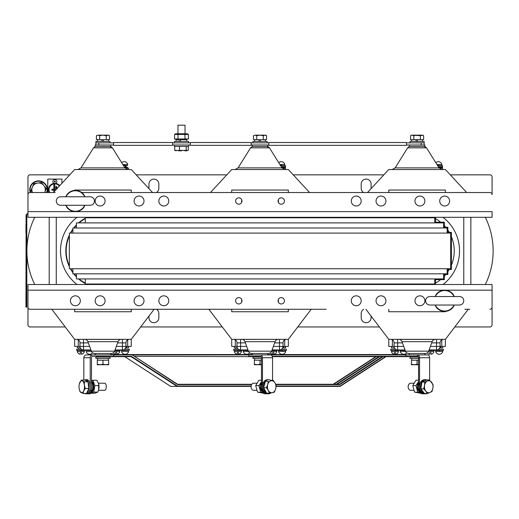 <?xml version="1.0" encoding="UTF-8"?>
<svg xmlns="http://www.w3.org/2000/svg" width="519" height="519" viewBox="0 0 519 519"><rect width="100%" height="100%" fill="white"/><g stroke="black" fill="none" stroke-linecap="round" stroke-linejoin="round"><path stroke-width="0.78" d="M69.358 268.732L69.358 233.076L450.693 233.076L450.693 268.732L69.358 268.732M72.894 268.732L72.894 273.824L447.151 273.824L447.151 268.732M443.615 273.824L443.615 278.924L76.429 278.924L76.429 273.824M65.251 326.957L30.089 326.957A2.121 2.121 0 0 1 27.968 324.836L27.968 284.509L434.773 284.509L434.773 284.016L85.278 284.016L434.773 284.016L434.773 278.924M85.278 284.509L85.278 278.924M72.894 233.076L72.894 227.984L447.151 227.984L447.151 233.076M76.429 227.984L76.429 222.885L443.615 222.885L443.615 227.984M85.278 222.885L85.278 217.792L434.773 217.792L85.278 217.792L85.278 217.299L434.773 217.299L434.773 222.885M140.675 326.957L222.307 326.957M297.737 326.957L379.37 326.957M454.8 326.957L489.955 326.957A2.121 2.121 0 0 0 492.077 324.836L492.077 284.509L434.773 284.509M363.598 309.272A4.95 4.95 0 0 0 361.192 313.515L361.192 317.764A4.95 4.95 0 0 0 366.148 322.714A4.95 4.95 0 0 0 371.098 317.764L371.098 316.077M148.947 316.077L148.947 317.764A4.95 4.95 0 0 0 153.903 322.714A4.95 4.95 0 0 0 158.853 317.764L158.853 313.515A4.95 4.95 0 0 0 156.453 309.272M450.304 174.851L489.955 174.851A2.121 2.121 0 0 1 492.077 176.973L492.077 194.657A2.121 2.121 0 0 0 489.955 192.536L81.736 192.536L193.872 192.536L152.567 192.536L131.262 169.544L74.665 169.544L53.36 192.536M466.685 192.536L445.386 169.544L388.783 169.544L367.484 192.536L326.172 192.536L464.842 192.536M321.222 192.536L309.629 192.536L288.324 169.544L231.727 169.544L210.422 192.536L198.829 192.536L321.222 192.536M55.209 192.536L30.089 192.536A2.121 2.121 0 0 0 27.968 194.657L27.968 217.299L85.278 217.299M383.872 174.851L293.241 174.851M226.809 174.851L136.179 174.851M69.747 174.851L30.089 174.851A2.121 2.121 0 0 0 27.968 176.973L27.968 211.642L492.077 211.642L492.077 217.299L434.773 217.299M156.453 192.536A4.95 4.95 0 0 0 158.853 188.293L158.853 184.044A4.95 4.95 0 0 0 153.903 179.094A4.95 4.95 0 0 0 148.947 184.044L148.947 188.293A4.95 4.95 0 0 0 148.959 188.65M371.085 188.65A4.95 4.95 0 0 0 371.098 188.293L371.098 184.044A4.95 4.95 0 0 0 366.148 179.094A4.95 4.95 0 0 0 361.192 184.044L361.192 188.293A4.95 4.95 0 0 0 363.598 192.536M30.206 192.536A8.842 8.842 0 0 1 44.206 182.883A8.842 8.842 0 0 1 46.963 192.536M61.93 183.291L61.93 179.094L47.78 179.094L47.78 192.536M54.067 183.389A6.364 6.364 0 0 0 49.149 192.536M59.75 185.64A6.364 6.364 0 0 0 55.643 183.389M53.937 191.913L53.937 190.123L52.237 190.123A0.415 0.415 0 0 1 51.816 189.707A0.415 0.415 0 0 1 52.237 189.286L53.937 189.286L53.937 184.959A0.415 0.415 0 0 1 54.359 184.543A0.415 0.415 0 0 1 54.774 184.959L54.852 190.927M54.774 184.959L54.774 191.005M52.237 189.286L52.237 189.214A0.493 0.493 0 0 0 51.738 189.707A0.493 0.493 0 0 0 52.237 190.201L52.237 190.123M55.844 189.857L55.844 186.937A0.493 0.493 0 0 1 56.337 186.444A0.493 0.493 0 0 1 56.837 186.937L56.837 188.786M49.746 192.536A5.839 5.839 0 0 1 59.387 186.029M54.852 184.959A0.493 0.493 0 0 0 54.359 184.466A0.493 0.493 0 0 0 53.866 184.959L53.866 189.214L52.237 189.214M52.237 190.201L53.866 190.201L53.866 191.991M55.922 189.772L55.922 186.937A0.415 0.415 0 0 1 56.337 186.522A0.415 0.415 0 0 1 56.759 186.937L56.759 188.871M59.438 185.971A5.917 5.917 0 0 0 49.662 192.536M59.698 185.698A6.293 6.293 0 0 0 49.234 192.536M55.033 181.572L54.677 181.572L55.033 181.572M54.32 181.572A0.532 0.532 0 0 1 54.852 181.04A0.532 0.532 0 0 1 55.384 181.572A0.532 0.532 0 0 1 54.852 182.104A0.532 0.532 0 0 1 54.32 181.572M55.481 183.447A1.979 1.979 0 0 0 54.852 179.587A1.979 1.979 0 0 0 54.223 183.447M284.431 300.78A3.185 3.185 0 0 0 281.246 297.601A3.185 3.185 0 0 0 278.067 300.78A3.185 3.185 0 0 0 281.246 303.965A3.185 3.185 0 0 0 284.431 300.78M241.984 300.78A3.185 3.185 0 0 0 238.798 297.601A3.185 3.185 0 0 0 235.613 300.78A3.185 3.185 0 0 0 238.798 303.965A3.185 3.185 0 0 0 241.984 300.78M361.192 300.78A4.95 4.95 0 0 0 356.242 295.83A4.95 4.95 0 0 0 351.292 300.78A4.95 4.95 0 0 0 356.242 305.736A4.95 4.95 0 0 0 361.192 300.78M385.954 300.78A4.95 4.95 0 0 0 381.004 295.83A4.95 4.95 0 0 0 376.048 300.78A4.95 4.95 0 0 0 381.004 305.736A4.95 4.95 0 0 0 385.954 300.78M424.866 300.78A4.95 4.95 0 0 0 419.916 295.83A4.95 4.95 0 0 0 414.96 300.78A4.95 4.95 0 0 0 419.916 305.736A4.95 4.95 0 0 0 424.866 300.78M168.759 300.78A4.95 4.95 0 0 0 163.803 295.83A4.95 4.95 0 0 0 158.853 300.78A4.95 4.95 0 0 0 163.803 305.736A4.95 4.95 0 0 0 168.759 300.78M143.997 300.78A4.95 4.95 0 0 0 139.047 295.83A4.95 4.95 0 0 0 134.09 300.78A4.95 4.95 0 0 0 139.047 305.736A4.95 4.95 0 0 0 143.997 300.78M105.085 300.78A4.95 4.95 0 0 0 100.135 295.83A4.95 4.95 0 0 0 95.178 300.78A4.95 4.95 0 0 0 100.135 305.736A4.95 4.95 0 0 0 105.085 300.78M80.322 300.78A4.95 4.95 0 0 0 75.372 295.83A4.95 4.95 0 0 0 70.415 300.78A4.95 4.95 0 0 0 75.372 305.736A4.95 4.95 0 0 0 80.322 300.78M492.077 290.166L492.077 307.151L492.077 290.166L27.968 290.166L27.968 307.151A2.121 2.121 0 0 0 30.089 309.272L50.252 309.272M55.209 309.272L193.872 309.272M198.829 309.272L321.222 309.272M326.172 309.272L30.089 309.272M469.792 309.272L464.842 309.272M278.268 299.664A4.243 4.243 0 0 1 278.268 301.902M241.783 301.902A4.243 4.243 0 0 1 241.783 299.664M489.955 309.272A2.121 2.121 0 0 0 492.077 307.151M27.968 307.151L27.968 290.166M235.613 201.028A3.185 3.185 0 0 0 238.798 204.207A3.185 3.185 0 0 0 241.984 201.028A3.185 3.185 0 0 0 238.798 197.843A3.185 3.185 0 0 0 235.613 201.028M278.067 201.028A3.185 3.185 0 0 0 281.246 204.207A3.185 3.185 0 0 0 284.431 201.028A3.185 3.185 0 0 0 281.246 197.843A3.185 3.185 0 0 0 278.067 201.028M158.853 201.028A4.95 4.95 0 0 0 163.803 205.978A4.95 4.95 0 0 0 168.759 201.028A4.95 4.95 0 0 0 163.803 196.072A4.95 4.95 0 0 0 158.853 201.028M134.09 201.028A4.95 4.95 0 0 0 139.047 205.978A4.95 4.95 0 0 0 143.997 201.028A4.95 4.95 0 0 0 139.047 196.072A4.95 4.95 0 0 0 134.09 201.028M95.178 201.028A4.95 4.95 0 0 0 100.135 205.978A4.95 4.95 0 0 0 105.085 201.028A4.95 4.95 0 0 0 100.135 196.072A4.95 4.95 0 0 0 95.178 201.028M351.292 201.028A4.95 4.95 0 0 0 356.242 205.978A4.95 4.95 0 0 0 361.192 201.028A4.95 4.95 0 0 0 356.242 196.072A4.95 4.95 0 0 0 351.292 201.028M376.048 201.028A4.95 4.95 0 0 0 381.004 205.978A4.95 4.95 0 0 0 385.954 201.028A4.95 4.95 0 0 0 381.004 196.072A4.95 4.95 0 0 0 376.048 201.028M414.96 201.028A4.95 4.95 0 0 0 419.916 205.978A4.95 4.95 0 0 0 424.866 201.028A4.95 4.95 0 0 0 419.916 196.072A4.95 4.95 0 0 0 414.96 201.028M439.723 201.028A4.95 4.95 0 0 0 444.679 205.978A4.95 4.95 0 0 0 449.629 201.028A4.95 4.95 0 0 0 444.679 196.072A4.95 4.95 0 0 0 439.723 201.028M241.783 202.144A4.243 4.243 0 0 1 241.783 199.906M278.268 199.906A4.243 4.243 0 0 1 278.268 202.144M32.483 192.536A6.721 6.721 0 0 1 37.705 183.045L33.858 183.551L30.887 190.72L32.282 192.536L30.887 190.72L33.858 183.551L41.552 182.539L43.914 185.62L41.552 182.539L37.705 183.045A6.721 6.721 0 0 1 44.79 192.283L46.275 188.695L44.79 192.283A6.721 6.721 0 0 1 44.679 192.536M46.133 188.514L43.914 185.62M30.576 192.536A8.492 8.492 0 0 1 37.011 181.365A8.492 8.492 0 0 1 46.587 192.536M435.117 305.029L436.174 307.092M453.178 307.092L453.178 307.138A10.614 10.614 0 0 1 436.174 307.138M453.178 307.138L454.235 305.029M454.015 305.029A10.257 10.257 0 0 1 435.337 305.029M436.174 294.468L435.117 296.537M436.174 294.429A10.614 10.614 0 0 1 453.178 294.429L453.178 294.468M435.337 296.537A10.257 10.257 0 0 1 454.015 296.537M454.235 296.537L453.178 294.429M84.928 196.779L83.87 194.716M66.873 194.716L66.873 194.67A10.614 10.614 0 0 1 83.87 194.67M66.873 194.67L65.809 196.779M66.03 196.779A10.257 10.257 0 0 1 84.707 196.779M83.87 207.341L84.928 205.271M83.87 207.379A10.614 10.614 0 0 1 66.873 207.379L66.873 207.341M84.707 205.271A10.257 10.257 0 0 1 66.03 205.271M65.809 205.271L66.873 207.379M435.48 217.299L435.48 222.177L444.322 222.177L444.322 227.277L447.858 227.277L447.858 232.369L451.4 232.369L451.4 269.439L447.858 269.439L447.858 274.532L444.322 274.532L444.322 279.631L435.48 279.631L435.48 284.509M115.86 350.377L116.217 351.369L119.779 351.369A3.607 3.607 0 0 1 116.866 354.282L116.866 352.57L115.588 352.57L115.588 354.282A3.607 3.607 0 0 1 113.298 352.836A3.536 3.536 0 0 1 111.254 353.491A3.536 3.536 0 0 0 114.576 351.162L118.034 341.664L87.893 341.664A3.536 3.536 0 0 0 84.565 339.342M86.66 352.57L86.66 352.57A3.549 3.549 0 0 0 92.577 352.803A3.536 3.536 0 0 0 94.672 353.491A3.536 3.536 0 0 1 91.344 351.162A3.536 3.536 0 0 0 91.428 351.369L86.148 351.369L91.428 351.369M110.742 146.462L112.409 147.857L110.742 146.462L95.178 146.462L93.517 147.857L95.178 146.462L95.178 144.996L113.577 144.996M121.355 339.342A3.536 3.536 0 0 0 118.034 341.664M114.576 351.162L91.344 351.162L87.893 341.664M126.896 346.413L126.571 347.477L125.793 347.477M77.026 284.509A42.448 42.448 0 0 1 77.026 217.299M96.45 354.905L110.742 354.905L110.742 353.491L94.672 353.491L95.178 353.491L95.178 354.905M154.124 309.272L131.262 339.342L131.262 346.413L125.955 346.413L125.955 342.877A3.536 3.536 0 0 1 129.49 339.342M131.262 339.342L74.665 339.342L74.665 346.413L79.971 346.413L79.971 342.877L79.971 346.413A3.536 3.536 0 0 0 83.507 349.949L90.909 349.949L83.507 349.949L83.507 342.877L79.971 342.877A3.536 3.536 0 0 0 76.429 339.342A3.536 3.536 0 0 1 79.971 342.877A3.536 3.536 0 0 0 76.429 339.342M122.419 349.949L115.017 349.949L122.419 349.949A3.536 3.536 0 0 0 125.955 346.413A3.536 3.536 0 0 1 122.419 349.949L122.419 346.413L125.955 346.413M34.734 284.509A76.053 76.053 0 0 1 34.734 217.299M74.665 339.342L51.803 309.272M124.541 349.242L129.315 349.242L129.315 350.377L120.823 350.377L120.823 349.949L120.473 350.377L114.861 350.377M91.059 350.377L85.453 350.377L85.453 349.949L85.097 350.377L76.611 350.377L76.611 349.242L81.386 349.242M125.663 347.827L128.608 347.827L128.608 346.413M77.318 346.413L77.318 347.827L80.263 347.827M128.433 169.544L128.433 168.13L125.085 168.13M95.885 358.441L110.034 358.441L110.034 357.027L95.885 357.027L95.885 358.441M102.963 360.212L102.963 364.234L100.135 364.74L97.3 364.234L97.3 360.212L108.62 360.212L108.62 364.74L108.62 364.234L105.792 364.74L108.62 364.74M100.135 364.74L97.3 364.74L100.135 364.74L97.3 364.74L97.3 364.234L97.3 364.74L97.3 364.234L97.3 364.74L105.792 364.74L102.918 364.247M110.034 141.453L110.034 142.874L95.885 142.874L95.885 141.453L110.034 141.453M103.618 141.453L102.976 139.689M101.659 139.689L102.301 141.453M106.233 139.689L106.233 135.667L107.861 135.161L109.496 135.667L109.496 139.689L96.424 139.689L96.424 135.667L98.059 135.161L96.424 135.667M99.693 139.689L99.693 135.667L102.963 135.161L106.233 135.667M98.059 135.161L102.963 135.161L98.059 135.161L102.963 135.161L98.059 135.161L99.693 135.667M102.963 135.161L108.62 135.161L109.496 135.667M86.148 351.369A3.607 3.607 0 0 0 86.595 352.57M128.621 351.369L121.517 351.369L128.621 351.369A3.607 3.607 0 0 1 128.174 352.57L128.109 352.57A3.549 3.549 0 0 1 122.036 352.57L122.036 352.57M121.517 351.369A3.607 3.607 0 0 0 121.965 352.57M84 350.377L84 351.369L81.58 351.369L81.224 350.377M80.484 350.377L80.847 351.369M84.402 351.369L77.305 351.369A3.607 3.607 0 0 0 80.218 354.282L80.218 352.57L81.489 352.57L81.489 354.282A3.607 3.607 0 0 0 84.402 351.369M78.732 347.827L78.732 349.242M114.498 351.369L116.957 351.369L116.593 350.377M119.376 350.377L119.376 351.369L116.957 351.369M123.82 164.588L124.177 165.58L123.483 165.58L124.917 165.58L124.554 164.588L127.337 164.588L127.337 165.58L124.177 165.58L127.337 165.58M122.86 164.588L127.337 164.588M127.226 163.388L127.226 163.388A3.549 3.549 0 0 0 121.686 162.707M127.739 164.588A3.607 3.607 0 0 0 127.291 163.388M131.262 192.536L131.262 190.058L74.665 190.058L74.665 190.441M74.665 309.272L74.665 311.75L131.262 311.75L131.262 309.272M125.955 168.13L125.955 167.423L127.7 167.423L127.7 168.13M125.955 167.423L124.631 167.423C127.259 167.423 127.259 167.423 124.631 167.423L127.7 167.423M124.969 167.961L126.13 166.184L126.039 165.58A1.946 1.946 0 0 1 124.969 167.961M125.423 168.13L125.423 166.184A1.239 1.239 0 0 0 125.267 165.58A1.239 1.239 0 0 1 124.586 167.352A1.239 1.239 0 0 0 125.423 166.184A1.239 1.239 0 0 1 124.586 167.352M88.295 393.817A9.906 4.476 90 0 0 91.493 390.846L90.228 390.846A9.906 4.476 90 0 1 87.03 393.817L89.553 393.817A7.078 3.198 90 0 0 92.46 389.717A7.078 3.198 90 0 0 91.999 382.166A7.078 3.198 90 0 0 91.493 381.108M91.493 390.846L91.493 357.734A1.414 1.265 -90 0 1 92.752 356.319L113.745 356.319L113.745 354.905L92.752 354.905A2.829 2.524 -90 0 0 90.228 357.734L90.228 390.846M83.831 380.057L83.831 357.734A2.829 2.524 -90 0 1 86.355 354.905L92.752 354.905M251.579 384.618L177.654 384.618L177.582 384.268L251.793 384.268L177.602 384.268L177.654 384.618L131.67 354.548L131.748 354.905L113.908 354.905L113.745 356.67L107.355 356.67L107.193 356.319M177.582 384.268L131.67 354.548M340.088 386.389L276.153 386.389L340.088 386.389L340.166 386.032L340.088 386.389M251.125 386.032L177.316 386.032L177.076 386.389L251.086 386.389L170.68 386.389L124.768 356.67L115.452 356.67M177.076 386.389L131.164 356.67L131.411 356.319L113.908 356.319M131.164 356.67L113.745 356.67L124.768 356.67L170.641 386.376M125.825 354.905L125.274 354.548L110.742 354.548L113.745 354.548L113.908 354.905M125.274 354.548L125.034 354.905M382.211 356.67L339.582 384.268L275.654 384.268L333.185 384.268L375.814 356.67M379.091 354.548L379.019 354.905M339.582 384.268L339.828 384.618L383.003 356.67M418.541 382.522A7.078 5.034 90 0 0 418.087 389.918A7.078 5.034 90 0 0 422.583 393.817L423.575 393.817A9.906 7.045 -90 0 1 418.541 390.846L418.541 357.734A1.414 0.993 -90 0 0 417.548 356.319L405.864 356.319L406.118 354.548L267.804 354.548M417.548 356.319L417.548 354.905A2.829 1.992 -90 0 1 419.54 357.734L418.541 357.734M400.785 352.57L400.785 352.57A3.549 3.549 0 0 0 406.701 352.803A3.536 3.536 0 0 0 408.797 353.491L409.303 353.491L409.303 354.905L410.568 354.905L260.486 354.905A2.829 1.992 -90 0 1 262.478 357.734L262.478 390.846L261.485 390.846L261.485 357.734A1.414 0.993 -90 0 0 260.486 356.319L248.802 356.319L249.055 354.548L110.742 354.548M429.609 380.116L429.609 357.734A2.829 1.992 -90 0 0 427.617 354.905L417.548 354.905M418.541 390.846L419.54 390.846L419.54 357.734L429.609 357.734M427.001 379.96A7.078 5.034 90 0 0 425.567 379.668L424.574 379.668A7.078 5.034 90 0 0 420.734 382.166A7.078 5.034 90 0 0 420.007 389.717A7.078 5.034 90 0 0 424.574 393.817A9.906 7.045 -90 0 1 419.54 390.846M416.433 356.319L416.186 356.67L406.118 356.67L405.864 356.319L272.28 356.319M272.397 356.67L406.118 356.67M243.722 352.57L243.722 352.57A3.549 3.549 0 0 0 249.639 352.803A3.536 3.536 0 0 0 251.734 353.491L252.24 353.491L252.24 354.905L253.506 354.905L132.241 354.905M272.546 380.317L272.546 357.734A2.829 1.992 -90 0 0 270.555 354.905M261.485 382.522A7.078 5.034 90 0 0 261.025 389.918A7.078 5.034 90 0 0 265.52 393.817L266.519 393.817A9.906 7.045 -90 0 1 261.485 390.846M270.613 380.317A7.078 5.034 90 0 0 268.505 379.668L267.512 379.668A7.078 5.034 90 0 0 263.671 382.166A7.078 5.034 90 0 0 262.945 389.717A7.078 5.034 90 0 0 267.512 393.817A9.906 7.045 -90 0 1 262.478 390.846M115.452 354.548L252.24 354.548M259.377 356.319L259.124 356.67L134.427 356.319M249.055 356.67L259.124 356.67M105.136 356.319L107.355 356.67M26.099 215.177L26.806 215.177L26.806 307.151L26.099 307.151L26.099 215.177L25.956 307.151L26.099 215.177A1.414 1.414 0 0 1 27.513 213.763A1.414 1.414 0 0 0 26.099 215.177M27.968 214.47L27.513 214.47L27.513 213.763L27.968 213.763M25.95 232.862L25.95 224.37C25.95 217.558 25.95 217.558 25.95 224.37L25.95 232.862M99.94 339.413L117.138 339.413L99.94 339.413M88.976 339.413L115.912 339.413L88.976 339.413M93.764 339.413L111.455 339.413L93.764 339.413M84.72 380.057A7.078 3.198 90 0 1 85.771 379.668A7.078 3.198 90 0 1 88.211 382.166A7.078 3.198 90 0 1 88.671 389.717A7.078 3.198 90 0 1 85.771 393.817A7.078 3.198 90 0 1 84.72 393.428M85.771 379.668L87.03 379.668A7.078 3.198 90 0 1 89.469 382.166A7.078 3.198 90 0 1 89.93 389.717A7.078 3.198 90 0 1 87.03 393.817L85.771 393.817M92.174 382.678L92.648 382.535A5.378 2.433 90 0 1 93.511 387.894A5.378 2.433 90 0 1 91.714 391.962M91.714 381.517A5.378 2.433 90 0 1 92.135 381.841L91.889 381.893M413.825 383.204L410.652 383.204A3.536 2.517 90 0 0 409.893 383.366A3.536 2.517 90 0 0 408.168 387.278A3.536 2.517 90 0 0 410.652 390.282L413.74 390.282M424.724 382.055L424.568 385.442L423.66 388.835L425.859 391.177A6.014 4.282 -90 0 1 424.568 385.442A6.014 4.282 -90 0 1 427.461 381.004L424.724 382.055L421.921 382.055L426.631 379.96L429.44 379.96L427.461 381.004A6.014 4.282 -90 0 1 431.639 382.302A6.014 4.282 -90 0 1 432.924 388.037L433.08 384.65L429.44 379.96M427.306 393.519L430.037 392.474A6.014 4.282 -90 0 1 425.859 391.177L427.306 393.519L424.503 393.519L420.857 388.835L421.921 382.055M420.857 388.835L423.66 388.835M432.016 391.43L430.037 392.474A6.014 4.282 90 0 0 432.924 388.037L432.016 391.43L431.425 391.43M427.176 392.332L426.767 392.513M256.762 383.204L253.59 383.204A3.536 2.517 90 0 0 251.332 385.182A3.536 2.517 90 0 0 251.598 388.906A3.536 2.517 90 0 0 253.59 390.282L256.678 390.282M263.607 387.667L266.416 387.667L267.726 384.456L268.291 381.244L265.481 381.244L263.607 387.667L266.63 393.162L269.432 393.162L274.33 392.234L275.647 389.023A6.014 4.282 -90 0 1 272.261 392.701A6.014 4.282 -90 0 1 268.304 390.418A6.014 4.282 -90 0 1 267.726 384.456A6.014 4.282 90 0 1 275.07 383.067A6.014 4.282 -90 0 1 275.647 389.023L276.205 385.812L275.07 383.067L273.182 380.317L270.38 380.317L270.697 380.888M270.36 392.455L269.277 392.662M266.416 387.667L268.304 390.418L269.432 393.162M98.487 390.282L104.702 390.282A3.536 1.596 -90 0 0 106.291 387.18A3.536 1.596 -90 0 0 105.098 383.314A3.536 1.596 -90 0 0 104.702 383.204L98.48 383.204M80.198 391.709L83.059 393.428L86.615 393.428L88.807 388.459L87.964 381.776L84.921 380.057L81.36 380.057L79.362 383.801M87.964 381.776L84.402 381.776L82.404 380.914A6.014 2.718 90 0 1 84.35 385.117A6.014 2.718 90 0 1 83.676 390.943A6.014 2.718 -90 0 1 81.055 392.565A6.014 2.718 90 0 1 79.115 388.368A6.014 2.718 90 0 1 79.342 383.859A6.014 2.718 90 0 1 79.783 382.542A6.014 2.718 90 0 1 82.404 380.914L81.36 380.057M79.355 389.659L80.017 391.709M83.059 393.428L83.676 390.943L85.252 388.459L84.35 385.117L84.402 381.776M88.807 388.459L85.252 388.459M90.819 393.24L94.698 393.24L97.793 392.105L93.764 392.105L94.867 385.604L92.869 380.239L91.493 380.596M91.493 381.082A5.715 2.582 90 0 1 93.621 385.189A5.715 2.582 90 0 1 92.771 391.151A5.715 2.582 90 0 1 91.474 392.403M98.675 383.891A5.715 2.582 90 0 1 98.701 384.002A5.715 2.582 90 0 1 98.701 389.477A5.715 2.582 90 0 1 98.681 389.568M92.025 381.381L91.642 381.381M97.793 392.105L98.655 389.652L98.655 383.807L96.904 380.239L92.869 380.239M98.895 385.604L94.867 385.604M90.663 393.24L93.764 392.105M260.596 385.293A5.378 3.828 90 0 0 260.596 388.186M262.575 392.481L257.463 392.105L255.731 385.604L258.871 380.239L261.485 380.239M263.535 393.24L257.463 392.105M260.642 392.105L258.903 385.604L255.731 385.604M258.903 385.604L261.485 381.705M261.355 382.775A5.715 4.068 90 0 0 261.355 390.71M262.478 382.522A7.078 5.034 90 0 0 262.413 390.846M268.505 379.668A7.078 5.034 90 0 0 264.664 382.166A7.078 5.034 90 0 0 263.937 389.717A7.078 5.034 90 0 0 268.505 393.817A7.078 5.034 90 0 0 270.944 392.928M419.637 392.481L414.525 392.105L412.793 385.604L415.927 380.239L418.541 380.239M420.598 393.24L414.525 392.105M417.704 392.105L415.966 385.604L412.793 385.604M415.966 385.604L418.541 381.705M418.418 382.775A5.715 4.068 90 0 0 418.418 390.71M419.54 382.522A7.078 5.034 90 0 0 419.475 390.846M417.659 385.293A5.378 3.828 90 0 0 417.659 388.186M425.567 379.668A7.078 5.034 90 0 0 421.726 382.166A7.078 5.034 90 0 0 421 389.717A7.078 5.034 90 0 0 425.567 393.817A7.078 5.034 90 0 0 427.001 393.519M174.416 144.996L174.416 146.41L188.566 146.41L188.566 144.996M180.794 141.453L180.158 139.689L186.872 139.689L186.872 141.453M176.116 141.453L176.116 139.689L178.925 139.689L179.516 141.453M174.416 142.874L174.416 141.453L188.566 141.453L188.566 142.874M187.203 133.746L188.436 134.453L188.436 138.975L184.965 138.975L184.965 134.453L174.546 134.453L175.779 133.746L187.203 133.746M176.22 139.514L174.546 138.975L174.546 134.453M174.546 138.975L178.023 138.975L178.023 134.453M186.769 139.514L185.03 139.014L185.03 139.689M184.965 134.453L188.436 134.453M184.965 138.975L178.023 138.975M185.03 133.746L185.03 125.183L177.959 125.183L177.959 133.746M178.348 150.776L181.494 150.847M184.641 150.776L186.84 150.847M188.261 146.41L188.261 150.4L174.728 150.4L176.149 150.847M186.224 146.41L186.224 150.4M179.457 146.41L179.457 150.4M174.728 146.41L174.728 150.4M246.038 339.413L274.201 339.342M272.975 339.413L274.201 339.413M272.923 350.377L273.279 351.369L276.841 351.369A3.607 3.607 0 0 1 273.928 354.282L273.928 352.57L272.65 352.57L272.65 354.282A3.607 3.607 0 0 1 270.36 352.836A3.536 3.536 0 0 1 268.317 353.491A3.536 3.536 0 0 0 271.638 351.162L275.096 341.664L244.955 341.664A3.536 3.536 0 0 0 241.627 339.342M268.317 353.491L251.734 353.491A3.536 3.536 0 0 1 248.406 351.162L244.955 341.664M267.804 146.462L269.465 147.857L267.804 146.462L252.24 146.462L250.58 147.857L252.24 146.462L252.24 144.996L268.868 144.996M278.418 339.342A3.536 3.536 0 0 0 275.096 341.664M283.958 346.413L283.634 347.477L282.855 347.477M311.186 309.272L288.324 339.342L288.324 346.413L283.017 346.413L283.017 342.877A3.536 3.536 0 0 1 286.553 339.342M288.324 339.342L231.727 339.342L231.727 346.413L237.027 346.413L237.027 342.877A3.536 3.536 0 0 0 233.492 339.342A3.536 3.536 0 0 1 237.027 342.877L240.569 342.877L240.569 349.949A3.536 3.536 0 0 1 237.027 346.413A3.536 3.536 0 0 0 240.569 349.949L247.965 349.949M273.37 346.413L279.482 346.413L279.482 349.949L272.079 349.949M279.482 349.949A3.536 3.536 0 0 0 283.017 346.413A3.536 3.536 0 0 1 279.482 349.949M231.727 339.342L208.859 309.272M252.24 353.491L251.734 353.491M253.506 354.905L267.804 354.905L267.804 353.491M282.719 347.827L285.671 347.827L285.671 346.413M234.38 346.413L234.38 347.827L237.326 347.827M281.694 167.423L285.495 167.423L285.495 168.13L282.148 168.13L285.495 168.13L285.495 169.544M261.349 357.027L252.948 357.027L252.948 358.441L261.485 358.441M257.197 364.74L261.485 364.74L257.197 364.74L260.025 364.234L257.197 364.74L254.362 364.234L254.362 364.74L257.197 364.74M254.362 364.234L254.362 360.212L261.485 360.212M260.025 360.212L260.025 364.234L261.485 364.61M267.097 141.453L267.097 142.874L252.948 142.874L252.948 141.453L267.097 141.453M260.681 141.453L260.038 139.689M258.722 139.689L259.364 141.453M256.756 139.689L256.756 135.667L260.025 135.161L263.289 135.667L264.924 135.161L266.558 135.667L266.558 139.689L253.486 139.689L253.486 135.667L255.121 135.161L253.486 135.667M256.756 135.667L255.121 135.161L265.683 135.161L266.558 135.667M263.289 139.689L263.289 135.667M265.404 141.453L265.138 139.689M248.121 350.377L242.516 350.377L242.516 349.949M243.612 350.377L243.612 351.369L248.491 351.369L247.485 351.369L247.128 350.377M246.389 350.377L246.752 351.369L247.485 351.369M243.21 351.369A3.607 3.607 0 0 0 243.658 352.57M277.886 349.949L277.886 350.377L286.378 350.377L286.378 349.242L281.603 349.242M285.281 350.377L285.281 351.369L282.861 351.369L282.505 350.377M281.765 350.377L282.122 351.369M285.281 351.369L278.58 351.369L278.982 351.369L278.982 350.377M285.684 351.369A3.607 3.607 0 0 1 285.236 352.57L285.171 352.57A3.549 3.549 0 0 1 279.092 352.57L279.092 352.57M278.58 351.369A3.607 3.607 0 0 0 279.027 352.57M238.448 349.242L233.667 349.242L233.667 350.377L242.159 350.377L242.159 349.949M241.063 350.377L241.063 351.369L238.643 351.369L238.286 350.377M237.546 350.377L237.91 351.369M241.465 351.369L234.361 351.369A3.607 3.607 0 0 0 237.28 354.282L237.28 352.57L238.552 352.57L238.552 354.282A3.607 3.607 0 0 0 241.465 351.369M235.795 347.827L235.795 349.242M277.535 349.949L277.535 350.377L271.924 350.377M276.439 350.377L276.439 351.369L274.019 351.369L273.656 350.377M273.286 351.369L271.56 351.369M281.246 166.716L285.495 166.716L285.495 165.58L280.539 165.58M280.876 164.588L281.24 165.58M279.923 164.588L284.801 164.588L281.616 164.588L281.979 165.58M284.289 163.388L284.289 163.388A3.549 3.549 0 0 0 278.748 162.707M284.801 164.588A3.607 3.607 0 0 0 284.354 163.388M288.324 192.536L288.324 190.058L231.727 190.058L231.727 192.536M282.751 167.423L283.121 166.716A1.946 1.946 0 0 1 282.751 167.423M282.368 166.716A1.239 1.239 0 0 1 281.648 167.352A1.239 1.239 0 0 0 282.368 166.716M231.727 309.272L231.727 311.75L288.324 311.75L288.324 309.272M388.783 309.272L388.783 311.75L445.386 311.75L445.386 311.368M439.976 167.183L440.183 166.716A1.946 1.946 0 0 1 439.976 167.183M442.558 169.544L442.558 168.13L439.21 168.13L442.558 168.13L442.558 167.423L438.75 167.423M440.08 167.423L439.781 166.716M439.911 166.716L439.963 167.144M445.386 192.536L445.386 190.058L388.783 190.058L388.783 192.536M429.979 350.377L430.342 351.369L433.903 351.369A3.607 3.607 0 0 1 430.984 354.282L430.984 352.57L429.713 352.57L429.713 354.282A3.607 3.607 0 0 1 427.422 352.836A3.536 3.536 0 0 1 425.379 353.491A3.536 3.536 0 0 0 428.7 351.162L432.158 341.664L402.011 341.664A3.536 3.536 0 0 0 398.689 339.342M424.866 146.462L426.527 147.857L424.866 146.462L409.303 146.462L407.642 147.857L409.303 146.462L409.303 144.996L424.866 144.996L424.866 147.824M435.48 339.342A3.536 3.536 0 0 0 432.158 341.664M425.379 353.491L408.797 353.491A3.536 3.536 0 0 1 405.469 351.162L402.011 341.664M443.018 217.299A42.448 42.448 0 0 1 443.018 284.509M441.02 346.413L440.696 347.477L439.917 347.477M468.248 309.272L445.386 339.342L445.386 346.413L440.08 346.413L440.08 342.877A3.536 3.536 0 0 1 443.615 339.342M403.743 346.413L394.09 346.413L394.09 342.877A3.536 3.536 0 0 0 390.554 339.342A3.536 3.536 0 0 1 394.09 342.877L397.632 342.877L397.632 349.949A3.536 3.536 0 0 1 394.09 346.413L388.783 346.413L388.783 339.342L365.921 309.272M430.426 346.413L436.544 346.413L436.544 349.949L429.142 349.949M405.028 349.949L397.632 349.949M436.544 349.949A3.536 3.536 0 0 0 440.08 346.413A3.536 3.536 0 0 1 436.544 349.949A3.536 3.536 0 0 0 440.08 346.413L436.544 346.413L436.544 342.877L431.717 342.877M445.386 339.342L388.783 339.342M485.31 217.299A76.053 76.053 0 0 1 485.31 284.509M409.303 353.491L408.797 353.491M410.568 354.905L424.866 354.905L424.866 353.491M439.781 347.827L442.733 347.827L442.733 346.413M391.436 346.413L391.436 347.827L394.388 347.827M418.411 357.027L410.01 357.027L410.01 358.441L418.541 358.441M417.088 360.212L417.088 364.234L414.253 364.74L411.424 364.234L411.424 360.212L418.541 360.212M418.541 364.61L417.088 364.234L414.253 364.74L418.541 364.74L411.424 364.74L411.424 364.234L411.424 364.74L414.253 364.74M424.159 141.453L424.159 142.874L410.01 142.874L410.01 141.453L424.159 141.453M417.743 141.453L417.101 139.689M415.784 139.689L416.426 141.453M423.621 139.689L410.548 139.689L410.548 135.667L412.183 135.161L420.351 135.667L421.986 135.161L423.621 135.667L423.621 139.689M413.818 139.689L413.818 135.667L417.088 135.161L411.424 135.161L412.183 135.161L410.548 135.667M412.183 135.161L413.818 135.667M420.351 139.689L420.351 135.667L422.745 135.161L417.088 135.161M405.183 350.377L399.578 350.377L399.578 349.949M400.674 350.377L400.674 351.369L405.553 351.369L404.548 351.369L404.191 350.377M403.451 350.377L403.814 351.369M400.266 351.369A3.607 3.607 0 0 0 400.713 352.57M434.948 349.949L434.948 350.377L443.44 350.377L443.44 349.242L438.665 349.242M442.344 350.377L442.344 351.369L439.924 351.369L439.561 350.377M438.827 350.377L439.184 351.369M442.344 351.369L435.642 351.369L436.044 351.369L436.044 350.377M442.746 351.369A3.607 3.607 0 0 1 442.298 352.57L442.233 352.57A3.549 3.549 0 0 1 436.155 352.57L436.155 352.57M435.642 351.369A3.607 3.607 0 0 0 436.09 352.57M395.504 349.242L390.729 349.242L390.729 350.377L399.221 350.377L399.221 349.949M394.609 350.377L394.965 351.369L395.705 351.369L395.348 350.377M398.125 350.377L398.125 351.369L395.705 351.369M398.527 351.369L391.423 351.369A3.607 3.607 0 0 0 394.343 354.282L394.343 352.57L395.614 352.57L395.614 354.282A3.607 3.607 0 0 0 398.527 351.369M434.598 349.949L434.598 350.377L428.986 350.377M428.616 351.369L431.081 351.369L430.718 350.377M433.501 350.377L433.501 351.369L431.081 351.369M438.308 166.716L442.558 166.716L442.558 165.58L437.601 165.58M436.985 164.588L441.864 164.588L437.939 164.588L438.302 165.58M439.042 165.58L438.678 164.588M441.345 163.388L441.345 163.388A3.549 3.549 0 0 0 435.804 162.707M441.864 164.588A3.607 3.607 0 0 0 441.416 163.388M430.037 339.413L401.875 339.413L430.037 339.342M110.034 142.874L113.577 142.874M172.652 142.874L190.337 142.874M251.183 142.874L252.948 142.874M267.097 142.874L268.868 142.874M406.474 142.874L410.01 142.874M98.863 142.874L98.863 144.996M421.188 144.996L421.188 142.874M172.652 144.996L190.337 144.996M251.183 144.996L252.24 144.996M406.474 144.996L409.303 144.996M406.474 142.517L268.868 142.517L268.868 145.346L406.474 145.346L406.474 142.517M190.337 142.517L251.183 142.517L251.183 145.346L190.337 145.346L190.337 142.517M113.577 145.346L172.652 145.346L172.652 142.517L113.577 142.517L113.577 145.346M434.773 283.569A37.141 37.141 0 0 0 441.474 278.924M443.615 276.899A37.141 37.141 0 0 0 446.314 273.824M447.151 272.709A37.141 37.141 0 0 0 449.668 268.732M450.693 266.727A37.141 37.141 0 0 0 450.693 235.081M449.668 233.076A37.141 37.141 0 0 0 447.151 229.1M446.314 227.984A37.141 37.141 0 0 0 443.615 224.909M441.474 222.885A37.141 37.141 0 0 0 434.773 218.246M435.48 283.173A37.141 37.141 0 0 0 440.631 279.631M444.322 276.153A37.141 37.141 0 0 0 445.743 274.532M447.858 271.703A37.141 37.141 0 0 0 449.272 269.439M451.4 265.125A37.141 37.141 0 0 0 451.4 236.683M449.272 232.369A37.141 37.141 0 0 0 447.858 230.105M445.743 227.277A37.141 37.141 0 0 0 444.322 225.655M440.631 222.177A37.141 37.141 0 0 0 435.48 218.635M85.278 218.246A37.141 37.141 0 0 0 78.577 222.885M76.429 224.909A37.141 37.141 0 0 0 73.737 227.984M72.894 229.1A37.141 37.141 0 0 0 70.376 233.076M69.358 235.081A37.141 37.141 0 0 0 69.358 266.727M70.376 268.732A37.141 37.141 0 0 0 72.894 272.709M73.737 273.824A37.141 37.141 0 0 0 76.429 276.899M78.577 278.924A37.141 37.141 0 0 0 85.278 283.569M85.278 218.648A36.791 36.791 0 0 0 79.122 222.885M76.429 225.415A36.791 36.791 0 0 0 74.185 227.984M72.894 229.703A36.791 36.791 0 0 0 70.779 233.076M69.358 235.931A36.791 36.791 0 0 0 69.358 265.877M70.779 268.732A36.791 36.791 0 0 0 72.894 272.105M74.185 273.824A36.791 36.791 0 0 0 76.429 276.393M79.122 278.924A36.791 36.791 0 0 0 85.278 283.16M124.917 167.884L112.409 147.857L93.517 147.857L81.009 167.884L124.917 167.884L127.914 169.544M127.674 339.841L127.674 346.413M79.971 346.413L89.618 346.413M116.308 346.413L122.419 346.413L122.419 342.877L117.592 342.877M125.955 342.877L122.419 342.877L122.419 339.342M88.334 342.877L83.507 342.877L83.507 339.342M78.252 346.413L78.252 339.841M83.831 357.734L90.228 357.734M177.316 386.032L131.411 356.319M333.659 384.268L376.288 356.67M336.182 384.268L378.812 356.67M336.974 384.268L379.603 356.67M340.153 386.344L386 356.67L340.127 386.376M276.186 386.032L340.166 386.032L385.526 356.67M339.828 384.618L275.803 384.618M272.546 357.734L262.478 357.734M281.979 167.884L269.465 147.857L250.58 147.857L238.072 167.884L281.979 167.884L284.976 169.544M248.406 351.162L271.638 351.162M284.736 339.841L284.736 346.413M240.569 349.949A3.536 3.536 0 0 1 237.027 346.413L246.681 346.413M283.017 342.877L279.482 342.877L279.482 346.413L283.017 346.413M279.482 339.342L279.482 342.877L274.655 342.877M245.39 342.877L240.569 342.877L240.569 339.342M233.492 339.342A3.536 3.536 0 0 1 237.027 342.877M235.315 346.413L235.315 339.841M439.042 167.884L426.527 147.857L407.642 147.857L395.134 167.884L439.042 167.884L442.039 169.544M405.469 351.162L428.7 351.162M441.799 339.841L441.799 346.413M440.08 342.877L436.544 342.877L436.544 339.342M402.452 342.877L397.632 342.877L397.632 339.342M390.554 339.342A3.536 3.536 0 0 1 394.09 342.877M392.37 346.413L392.37 339.841M463.778 300.78C463.525 303.362 462.111 304.776 459.536 305.029L429.823 305.029C427.241 304.776 425.827 303.362 425.574 300.78C425.827 298.204 427.241 296.79 429.823 296.537L459.536 296.537C462.111 296.79 463.525 298.204 463.778 300.78M56.266 201.028C56.519 198.446 57.933 197.032 60.515 196.779L90.228 196.779C92.804 197.032 94.218 198.446 94.471 201.028C94.218 203.604 92.804 205.018 90.228 205.271L60.515 205.271C57.933 205.018 56.519 203.604 56.266 201.028M49.195 217.299L49.195 284.509M56.266 217.299L56.266 284.509M463.778 217.299L463.778 284.509M470.856 217.299L470.856 284.509M81.009 167.884L78.006 169.544M110.742 147.824L110.742 144.996M108.341 360.212L108.341 358.441M97.585 360.212L97.585 358.441M108.341 141.453L108.341 139.689M97.585 141.453L97.585 139.689M77.707 350.377L77.707 351.369M177.615 384.274L131.709 354.561M333.166 384.268L375.795 356.67M423.575 393.817L425.567 393.817M266.519 393.817L268.505 393.817M177.959 139.014L177.959 139.689M238.072 167.884L235.068 169.544L238.072 167.884M267.804 147.824L267.804 144.996M254.647 360.212L254.647 358.441M254.647 141.453L254.647 139.689M234.77 350.377L234.77 351.369M284.399 164.588L284.399 165.58M438.711 167.352L439.398 166.716M395.134 167.884L392.13 169.544L395.134 167.884M411.71 360.212L411.71 358.441M422.46 141.453L422.46 139.689M411.71 141.453L411.71 139.689M391.826 350.377L391.826 351.369M441.455 164.588L441.455 165.58M95.885 144.996L95.885 142.874M424.159 144.996L424.159 142.874"/></g></svg>
